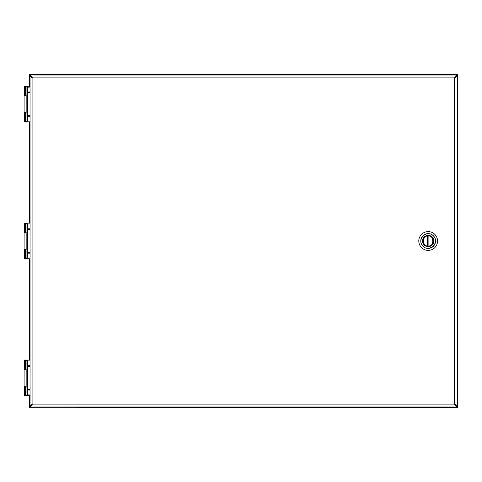 <?xml version="1.0" encoding="UTF-8"?>
<svg xmlns="http://www.w3.org/2000/svg" width="482" height="482" viewBox="0 0 482 482"><rect width="100%" height="100%" fill="white"/><g stroke="black" fill="none" stroke-linecap="round" stroke-linejoin="round"><path stroke-width="0.72" d="M30.047 121.133L27.341 121.133L27.263 121.916L26.95 121.615L27.287 121.705M30.047 85.29L30.047 86.242L27.221 86.242A0.307 0.307 90 0 0 26.92 86.555L26.95 121.651A0.307 0.307 0 0 0 27.263 121.958L30.047 121.958L30.047 122.91M27.263 86.29L27.697 92.55L27.697 115.656L27.341 121.133L27.04 120.994L26.98 121.452L26.95 86.555L27.263 86.242A0.307 0.307 0 0 0 26.95 86.555L24.612 86.555L24.612 95.171L25.323 95.171L25.528 86.242M24.877 86.242L24.612 86.555L24.877 86.242M25.528 121.958L27.221 121.958A0.307 0.307 90 0 1 26.92 121.651L25.323 121.651L25.528 121.958L24.1 121.651L24.1 113.029L24.612 113.029L24.612 121.651L25.323 121.651L25.323 113.029L26.136 112.794L26.136 95.412L25.323 95.171M27.287 86.495L26.98 86.754L27.372 92.02L30.047 91.881M24.612 95.171L24.1 95.171L24.1 86.555L24.612 86.555L24.612 95.171M26.95 121.615L26.95 86.591M25.323 113.029L24.612 113.029L24.877 121.958L24.1 121.651M25.968 112.909L24.817 112.909L25.968 112.909M25.968 95.291L24.817 95.291L25.968 95.291M30.047 394.933L27.341 394.933L27.263 395.71L26.95 395.409L27.287 395.505M30.047 359.09L30.047 360.042L27.221 360.042A0.307 0.307 90 0 0 26.92 360.349L26.95 395.445A0.307 0.307 0 0 0 27.263 395.758L30.047 395.758L30.047 396.71M27.263 360.084L27.697 366.344L27.697 389.45L27.341 394.933L27.04 394.794L26.98 395.246L26.95 360.349L27.263 360.042A0.307 0.307 0 0 0 26.95 360.349L24.612 360.349L24.612 368.971L25.323 368.971L25.323 360.349L27.263 360.042M30.047 360.042L29.733 360.042M25.968 360.042L25.528 360.042M25.528 395.758L27.221 395.758A0.307 0.307 90 0 1 26.92 395.445L25.323 395.445L25.528 395.758L24.1 395.445L24.1 386.829L24.612 386.829L24.612 395.445L25.323 395.445L25.323 386.829L26.136 386.588L26.136 369.206L25.323 368.971M27.287 360.295L26.98 360.548L27.372 365.82L30.047 365.681M24.612 368.971L24.1 368.971L24.1 360.349L24.877 360.042L24.612 368.971M26.95 395.409L26.95 360.385M25.323 386.829L24.612 386.829L24.877 395.758L24.1 395.445M25.968 386.709L24.817 386.709L25.968 386.709M25.968 369.092L24.817 369.092L25.968 369.092M30.047 258.033L27.341 258.033L27.263 258.81L26.95 258.515L27.287 258.605M27.263 258.81L27.263 258.858A0.307 0.307 0 0 1 26.95 258.545L25.323 258.545L25.323 249.929L24.612 249.929L24.612 258.545L24.1 258.545L30.047 258.858L30.047 259.81M27.263 223.19L27.697 229.444L27.697 252.556L27.341 258.033L27.04 257.894L26.98 258.352L26.95 223.455L27.263 223.142L24.877 223.142L27.263 223.142A0.307 0.307 0 0 0 26.95 223.455L26.92 258.545A0.307 0.307 90 0 0 27.221 258.858M30.047 222.19L30.047 223.142L27.263 223.142M27.287 223.395L26.98 223.648L27.372 228.92L30.047 228.781M25.323 249.929L26.136 249.688L26.136 232.312L25.323 232.071L25.323 223.455L26.92 223.455A0.307 0.307 90 0 1 27.221 223.142M25.528 223.142L24.612 223.455L24.612 232.071L25.323 232.071M24.612 232.071L24.1 232.071L24.1 223.455L24.612 223.455L24.612 232.071M26.95 258.515L26.95 223.485M25.528 258.858L24.612 258.545L24.612 249.929L24.1 249.929L24.1 258.545M25.968 249.809L24.817 249.809L25.968 249.809M25.968 232.191L24.817 232.191L25.968 232.191M457.147 405.398L457.171 76.602L454.315 77.909L457.171 75.053L30.047 75.053L32.903 77.909L30.047 76.602L30.047 405.398L32.903 404.091L30.047 406.947L457.171 406.947L454.315 404.091L457.147 405.398L456.424 405.398M457.171 406.947L457.171 405.519L454.315 404.091L454.315 77.909L457.171 76.481L457.171 75.053M31.487 405.398L32.903 404.091L30.047 405.519L30.047 406.947M30.071 76.602L30.794 76.602M31.487 76.602L32.903 77.909L32.903 404.091L454.315 404.091L455.731 405.398M30.071 405.398L30.794 405.398M30.047 75.053L30.047 76.481L32.903 77.909L454.315 77.909L455.731 76.602M457.147 76.602L456.424 76.602M432.173 236.999A5.657 5.657 0 0 1 429.637 246.465A5.657 5.657 0 0 1 422.714 239.536A5.657 5.657 0 0 1 432.173 236.999M433.324 235.849C426.968 228.926 416.099 239.795 423.021 246.151C429.378 253.074 440.253 242.205 433.324 235.849L433.294 235.825M421.539 247.634A9.381 9.381 0 0 0 434.806 247.634A9.381 9.381 0 0 0 434.806 234.366A9.381 9.381 0 0 0 421.539 234.366A9.381 9.381 0 0 0 421.539 247.634M427.468 246.429A5.477 5.477 0 0 1 422.696 241A5.477 5.477 0 0 0 427.468 246.429L427.468 245.904L427.468 246.429A5.477 5.477 0 0 0 433.649 241A5.477 5.477 0 0 0 428.884 235.571L428.884 236.096L428.884 235.571A5.477 5.477 0 0 0 427.468 235.571L427.468 236.096L427.468 235.571A5.477 5.477 0 0 0 422.696 241A5.477 5.477 0 0 1 427.468 235.571M428.884 245.904L428.884 236.096C434.053 235.385 434.053 246.615 428.884 245.904M427.468 245.904L427.468 236.096C422.292 235.385 422.292 246.615 427.468 245.904M76.963 407.658L457.183 407.658L76.963 407.658M29.348 86.242L29.348 75.053A0.717 0.717 0 0 1 30.059 74.342L457.183 74.342A0.717 0.717 0 0 1 457.9 75.053L457.9 406.947A0.717 0.717 0 0 1 457.183 407.658A0.717 0.717 0 0 0 457.9 406.947A0.717 0.717 0 0 1 457.183 407.658A0.717 0.717 0 0 0 457.9 406.947L457.183 407.658M29.782 395.758L29.613 406.947L30.059 407.658A0.717 0.717 0 0 1 29.348 406.947L29.348 395.758M29.348 360.042L29.348 258.858M29.348 223.142L29.348 121.958M30.059 74.608L30.059 74.342A0.717 0.717 0 0 0 29.348 75.053A0.717 0.717 0 0 1 30.059 74.342A0.717 0.717 0 0 0 29.348 75.053L30.059 74.608L30.818 75.053M30.047 75.801L29.613 75.053M457.183 74.608L457.9 75.053A0.717 0.717 0 0 0 457.183 74.342L456.707 74.776L30.535 74.776M30.818 406.947L30.059 407.392M457.635 75.053L457.171 75.825M30.535 407.224L457.183 407.392M457.171 406.175L457.635 406.947M30.047 116.319L27.372 116.18L27.04 120.994M30.047 92.55L27.39 92.55L27.39 115.656L30.047 115.656M30.047 87.067L27.04 87.206M27.39 115.656L27.372 116.18M27.372 92.02L27.39 92.55M26.136 96.008L24.1 96.008L24.817 95.291M24.1 96.008L24.1 112.198L26.136 112.198M30.047 390.119L27.372 389.98L27.04 394.794M30.047 366.344L27.39 366.344L27.39 389.45L30.047 389.45M30.047 360.867L27.04 361.006M27.39 389.45L27.372 389.98M27.372 365.82L27.39 366.344M26.136 369.802L24.1 369.802L24.817 369.092M24.1 369.802L24.1 385.992L26.136 385.992M30.047 253.219L27.372 253.08L27.04 257.894M30.047 229.444L27.39 229.444L27.39 252.556L30.047 252.556M30.047 223.967L27.04 224.106M24.612 258.545L24.877 258.858L24.612 258.545M27.39 252.556L27.372 253.08M27.372 228.92L27.39 229.444M26.136 232.902L24.1 232.902L24.817 232.191M24.1 232.902L24.1 249.098L26.136 249.098M433.378 235.74A7.405 7.405 0 0 0 422.925 235.782A7.405 7.405 0 0 0 422.937 246.236A7.405 7.405 0 0 0 433.42 246.218A7.405 7.405 0 0 0 433.378 235.74M428.884 235.571A5.477 5.477 0 0 1 428.884 246.429M30.059 407.658A0.717 0.717 0 0 1 29.348 406.947L29.613 406.947M29.782 75.529L29.782 86.242M29.782 121.958L29.782 223.142M29.782 258.858L29.782 360.042M457.466 406.471L457.466 75.529M24.1 86.555L24.407 86.242M24.1 112.198L24.817 112.909M24.1 360.349L24.407 360.042M24.1 385.992L24.817 386.709M24.1 223.455L24.407 223.142M24.1 249.098L24.817 249.809"/></g></svg>
